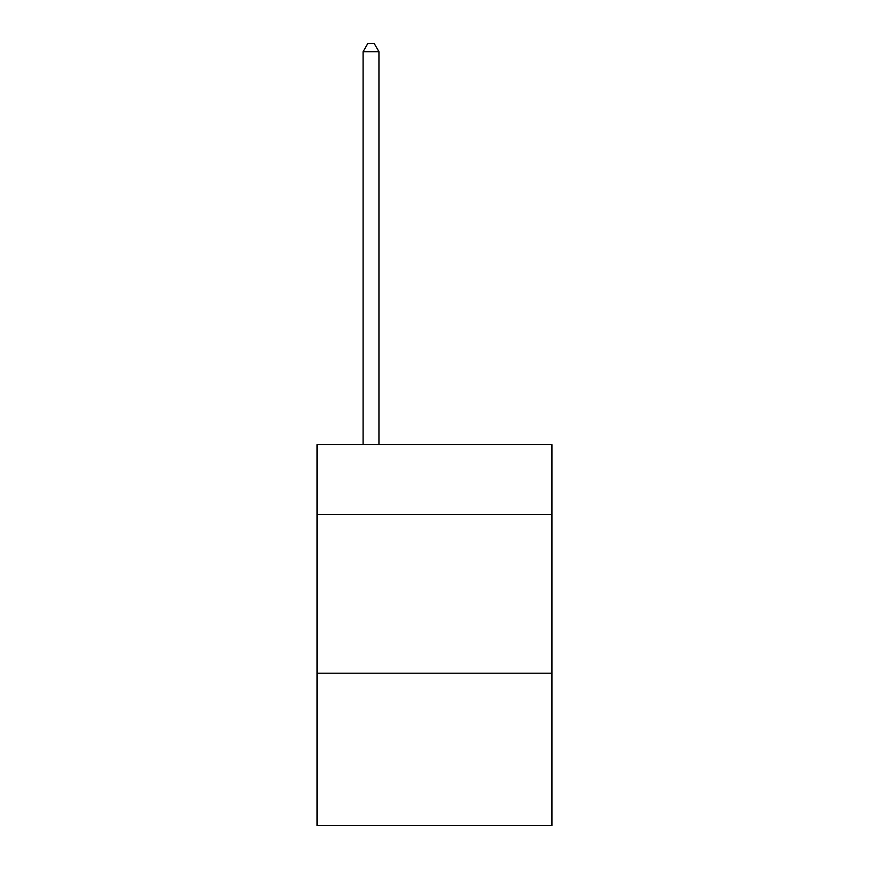 <?xml version="1.0" encoding="UTF-8"?>
<svg xmlns="http://www.w3.org/2000/svg" width="869" height="869" viewBox="0 0 869 869"><rect width="100%" height="100%" fill="white"/><g stroke="black" fill="none" stroke-linecap="round" stroke-linejoin="round"><path stroke-width="1.3" d="M551.945 514.491L551.945 444.656L317.055 444.656L317.055 514.491L551.945 514.491L551.945 825.55L317.055 825.55L317.055 514.491M551.945 673.193L317.055 673.193M378.949 444.656L378.949 51.706L363.079 51.706L363.079 444.656M363.079 51.706L367.848 43.45L374.191 43.45L378.949 51.706"/></g></svg>
